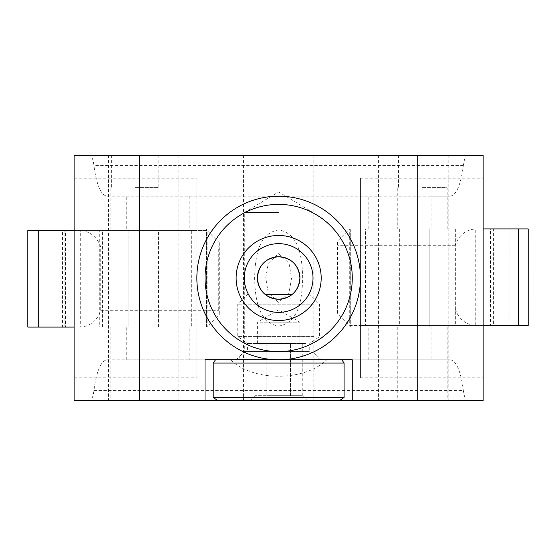 <?xml version="1.0" encoding="UTF-8"?>
<svg xmlns="http://www.w3.org/2000/svg" width="556" height="556" viewBox="0 0 556 556"><rect width="100%" height="100%" fill="white"/><g stroke="black" fill="none" stroke-linecap="round" stroke-linejoin="round"><path stroke-width="0.42" stroke-dasharray="2.78 2.08" d="M191.32 230.552L64.885 230.552L64.885 327.081L191.32 327.081L191.32 230.552L207.131 230.552L219.272 242.701L218.723 246.913L100.719 246.913L100.719 310.721C97.168 320.59 90.496 326.038 80.696 327.081L80.696 230.552L64.885 230.552M64.885 327.081L191.32 327.081M100.719 246.913C97.168 237.051 90.496 231.595 80.696 230.552L207.131 230.552L207.131 327.081L219.272 314.932L218.723 310.721L218.723 246.913M365.528 325.448L491.059 325.448L491.059 228.919L365.528 228.919L365.528 325.448L349.71 325.448L337.534 313.271L338.076 309.087L455.246 309.087L455.246 245.279C458.769 235.41 465.442 229.962 475.241 228.919L475.241 325.448L491.059 325.448M491.059 228.919L365.528 228.919M455.246 309.087C458.769 318.949 465.442 324.405 475.241 325.448L349.71 325.448L349.71 228.919L337.534 241.095L338.076 245.279L338.076 309.087M27.807 230.552L46.016 230.552L46.016 327.081L194.941 327.081L74.15 327.081L189.137 327.081L189.137 359.802L450.311 359.802L106.988 359.802C100.872 360.879 96.522 371.102 93.943 390.479C93.081 396.935 91.636 400.341 89.592 400.702L74.15 400.702L74.15 327.081L128.137 327.081L128.137 228.919L74.15 228.919L74.15 155.298L483.15 155.298L483.15 228.919L429.162 228.919L429.162 327.081L483.15 327.081L483.15 377.795L483.15 178.205L483.15 228.919L74.15 228.919M74.15 178.205L196.852 178.205L196.852 377.795L196.852 178.205M74.15 377.795L196.852 377.795M135.087 400.702L160.038 400.702L135.087 400.702M135.087 327.081L160.038 327.081L135.087 327.081M135.087 228.919L160.038 228.919L135.087 228.919M135.087 188.018L160.038 188.018L135.087 188.018M278.653 359.802L321.187 359.802L278.653 359.802A81.801 81.801 0 0 1 196.852 278A81.801 81.801 0 0 1 278.653 196.198A81.801 81.801 0 0 1 360.455 278A81.801 81.801 0 0 1 278.653 359.802L236.112 359.802L278.653 359.802M278.653 351.621L244.292 351.621L278.653 351.621M413.622 400.702L448.796 400.702L413.622 400.702M413.622 155.298L448.796 155.298L413.622 155.298M143.684 400.702L178.858 400.702L143.684 400.702M143.684 155.298L178.858 155.298L143.684 155.298M135.087 155.298L158.807 155.298L135.087 155.298M135.087 187.574L158.807 187.574L135.087 187.574M244.292 278A34.354 34.354 0 0 1 278.653 243.646A34.354 34.354 0 0 1 313.007 278A34.354 34.354 0 0 1 278.653 312.354A34.354 34.354 0 0 1 244.292 278M278.653 212.559L244.292 212.559L278.653 212.559M360.455 178.205L360.455 377.795L360.455 178.205L483.15 178.205M360.455 377.795L483.15 377.795M278.653 326.087C300.303 322.452 302.089 295.994 302.693 277.993C302.103 260 300.275 233.513 278.653 229.913C257.025 233.548 255.204 259.951 254.606 278.021C255.176 296.021 257.115 322.563 278.653 326.087M278.653 253.585L289.037 263.28L291.559 278.014L289.03 292.727L278.653 302.415L268.27 292.72L265.747 278L268.27 263.273L278.653 253.585M278.653 400.702L313.827 400.702L278.653 400.702M278.653 155.298L313.827 155.298L278.653 155.298M422.212 155.298L445.94 155.298L422.212 155.298M422.212 187.574L445.94 187.574L422.212 187.574M422.212 188.018L447.163 188.018L422.212 188.018M422.212 228.919L447.163 228.919L422.212 228.919M422.212 400.702L447.163 400.702L422.212 400.702M422.212 327.081L447.163 327.081L422.212 327.081M205.032 400.702L205.032 359.802L352.275 359.802L352.275 400.702M339.417 400.702L217.882 400.702L339.417 400.702M230.608 359.802C252.653 381.638 304.514 381.743 326.692 359.802M128.137 228.919L429.162 228.919L429.162 327.081L128.137 327.081L128.137 228.919M189.137 327.081L483.15 327.081L483.15 400.702L89.592 400.702M206.603 327.081L206.603 228.919L206.603 327.081M106.988 359.802L126.233 359.802L126.233 327.081M126.233 228.919L126.233 196.198L106.988 196.198C100.872 195.121 96.522 184.898 93.943 165.521C93.081 159.065 91.636 155.659 89.592 155.298M350.704 228.919L350.704 327.081L350.704 228.919M467.707 155.298C465.671 155.659 464.218 159.065 463.363 165.521C460.778 184.898 456.434 195.121 450.311 196.198L431.067 196.198L431.067 228.919M450.311 359.802C456.434 360.879 460.778 371.102 463.363 390.479C464.218 396.935 465.671 400.341 467.707 400.702M189.137 359.802L126.233 359.802M106.988 196.198L450.311 196.198M126.233 196.198L431.067 196.198M46.016 327.081L27.807 327.081M194.941 327.081L194.941 230.552L65.518 230.552L65.518 327.081M158.467 327.081L158.467 230.552L194.941 230.552M102.478 327.081L102.478 230.552L158.467 230.552M74.15 230.552L99.732 230.552L99.732 327.081M65.518 230.552L62.515 230.552L62.515 327.081M62.515 230.552L46.016 230.552M99.732 230.552L102.478 230.552M483.15 228.919L528.193 228.919M361.935 228.919L361.935 325.448L490.434 325.448L490.434 228.919M399.361 228.919L399.361 325.448L361.935 325.448M455.364 228.919L455.364 325.448L399.361 325.448M483.15 325.448L458.102 325.448L458.102 228.919M528.193 325.448L509.935 325.448L509.935 228.919M490.434 325.448L493.429 325.448L493.429 228.919M493.429 325.448L509.935 325.448M458.102 325.448L455.364 325.448M251.729 351.621L309.734 351.621L251.729 351.621M312.653 359.802L239.386 359.802L312.653 359.802M344.094 397.429L213.212 397.429M213.212 363.075L344.094 363.075M333.343 359.802L215.506 359.802L333.343 359.802M292.963 400.702L250.019 400.702L292.963 400.702M290.468 395.712L255.009 395.712L302.29 395.712L266.845 395.712L290.461 395.712L290.461 343.441L290.461 395.712L302.262 395.712L290.461 395.712M305.571 343.441L247.566 343.441L305.571 343.441M314.07 336.568L237.753 336.568L314.07 336.568M314.07 304.174L237.753 304.174L314.07 304.174M293.443 343.441L263.864 343.441L272.808 343.441L266.845 343.441L266.845 395.712L255.037 395.712L266.845 395.712L266.845 343.441L263.864 343.441L293.443 343.441M255.037 343.441L258.019 343.441L255.037 343.441L255.037 395.712M260.236 322.174L299.92 322.174L260.236 322.174M265.059 294.36L292.241 294.36M302.262 395.712L302.262 343.441L299.281 343.441L302.262 343.441M100.719 310.721L218.723 310.721M455.246 245.279L338.076 245.279M431.067 327.081L431.067 359.802M93.943 390.479L463.363 390.479M463.363 165.521L93.943 165.521M189.137 196.198L189.137 228.919M368.162 228.919L368.162 196.198M368.162 359.802L368.162 327.081M263.864 343.441L258.019 343.441L263.864 343.441M219.272 242.701L219.272 314.932M337.534 313.271L337.534 241.095M160.038 327.081L160.038 400.702M158.807 155.298L158.807 187.574L160.038 188.018L160.038 228.919M236.112 359.802L244.292 351.621L244.292 212.559L278.653 191.917L313.007 212.559L313.007 351.621L321.187 359.802M448.796 155.298L448.796 400.702M178.858 155.298L178.858 400.702M313.827 155.298L313.827 400.702M447.163 228.919L447.163 188.018L445.94 187.574L445.94 155.298M447.163 327.081L447.163 400.702M397.262 327.081L397.262 400.702M398.492 155.298L398.492 187.574L397.262 188.018L397.262 228.919M243.479 155.298L243.479 400.702M110.137 327.081L110.137 400.702M111.367 155.298L111.367 187.574L110.137 188.018L110.137 228.919M378.448 155.298L378.448 400.702M108.51 155.298L108.51 400.702M239.386 359.802C238.246 356.584 240.97 353.859 247.566 351.621L247.566 343.441L237.753 336.568L237.753 304.174L247.566 294.36M255.009 395.712L250.019 400.702M317.914 359.802C319.061 356.584 316.329 353.859 309.734 351.621L309.734 343.441L319.554 336.568L319.554 304.174L309.734 294.36M257.386 343.441L257.386 322.174L278.653 309.894L299.92 322.174L299.92 343.441M302.29 395.712L307.28 400.702"/><path stroke-width="0.83" d="M74.15 228.919L74.15 377.795L74.15 327.081L38.691 327.081L38.691 230.552L74.15 230.552M257.386 278C258.596 265.052 265.685 257.963 278.653 256.733C291.643 257.984 298.732 265.073 299.92 278C298.718 290.934 291.629 298.023 278.653 299.267C265.65 298.002 258.554 290.913 257.386 278A21.267 21.267 0 0 1 278.653 256.733A21.267 21.267 0 0 1 299.92 278A21.267 21.267 0 0 1 278.653 299.267A21.267 21.267 0 0 1 257.386 278M360.455 278A81.801 81.801 0 0 1 278.653 359.802A81.801 81.801 0 0 1 196.852 278A81.801 81.801 0 0 1 278.653 196.198A81.801 81.801 0 0 1 360.455 278M278.653 243.646A34.354 34.354 0 0 1 313.007 278A34.354 34.354 0 0 1 278.653 312.354A34.354 34.354 0 0 1 244.292 278A34.354 34.354 0 0 1 278.653 243.646M352.275 278A73.621 73.621 0 0 1 278.653 351.621A73.621 73.621 0 0 1 205.032 278A73.621 73.621 0 0 1 278.653 204.379A73.621 73.621 0 0 1 352.275 278M278.653 320.534A42.534 42.534 0 0 0 321.187 278A42.534 42.534 0 0 0 278.653 235.466A42.534 42.534 0 0 0 236.112 278A42.534 42.534 0 0 0 278.653 320.534M339.417 400.702L205.032 400.702L205.032 359.802L352.275 359.802L352.275 400.702L339.417 400.702L344.094 397.429L344.094 363.075L213.212 363.075L213.212 397.429L344.094 397.429M74.15 155.298L74.15 400.702L139.591 400.702L139.591 155.298L74.15 155.298M417.709 155.298L417.709 400.702L483.15 400.702L483.15 155.298L139.591 155.298M417.709 400.702L352.275 400.702M205.032 400.702L139.591 400.702M27.807 327.081L27.807 230.552L27.8 327.081L38.691 327.081M27.807 230.552L38.691 230.552M528.193 228.919L528.193 325.448L528.2 228.919L483.15 228.919M518.234 228.919L518.234 325.448L483.15 325.448M528.193 325.448L518.234 325.448M292.241 294.36L265.059 294.36M341.801 359.802L344.094 363.075M217.882 400.702L213.212 397.429M215.506 359.802L213.212 363.075"/></g></svg>
